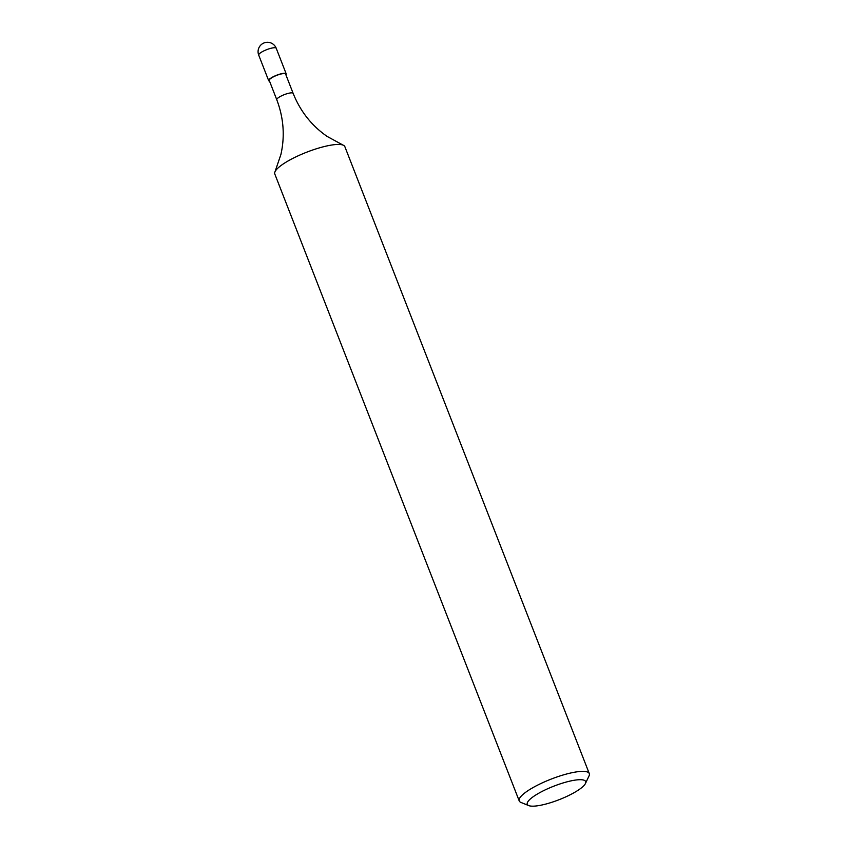<?xml version="1.0" encoding="UTF-8"?>
<svg xmlns="http://www.w3.org/2000/svg" width="848" height="848" viewBox="0 0 848 848"><rect width="100%" height="100%" fill="white"/><g stroke="black" fill="none" stroke-linecap="round" stroke-linejoin="round"><path stroke-width="1.27" d="M528.739 805.6L520.979 802.452A37.598 8.713 -21.3 0 1 519.22 800.915A37.598 8.713 -21.3 0 1 551.083 779.132A37.598 8.713 -21.3 0 1 589.286 773.599A37.598 8.713 -21.3 0 1 589.031 775.92L585.449 783.488A31.334 7.261 -21.3 0 1 539.678 805.441A31.334 7.261 -21.3 0 1 528.739 805.6A31.334 7.261 -21.3 0 1 553.829 786.17A31.334 7.261 -21.3 0 1 585.449 783.488M519.22 800.915L274.794 173.988A37.598 8.713 -21.3 0 1 275.028 171.709A37.598 8.713 -21.3 0 1 329.967 145.326A37.598 8.713 -21.3 0 1 343.143 145.146A37.598 8.713 -21.3 0 1 344.86 146.672L589.286 773.599M276.787 99.757A8.777 2.035 158.7 0 1 280.847 96.195A8.777 2.035 158.7 0 1 289.666 93.057A8.777 2.035 158.7 0 1 293.143 93.375L285.606 74.062A8.777 2.035 158.7 0 0 282.14 73.755A8.777 2.035 158.7 0 0 273.321 76.882A8.777 2.035 158.7 0 0 269.261 80.443L276.787 99.757C283.656 117.893 285.023 136.136 280.9 154.495L275.028 171.709M285.893 74.794A9.402 2.184 158.7 0 0 286.189 73.84A9.402 2.184 158.7 0 0 282.469 73.5A9.402 2.184 158.7 0 0 273.024 76.85A9.402 2.184 158.7 0 0 268.678 80.666A9.402 2.184 158.7 0 0 269.547 81.164M258.714 55.109A9.402 9.402 0 0 1 264.057 42.93A9.402 9.402 0 0 1 276.225 48.272A9.402 2.184 158.7 0 0 272.505 47.944A9.402 2.184 158.7 0 0 260.262 53A9.402 2.184 158.7 0 0 258.714 55.109L268.678 80.666M293.143 93.375C300.362 111.374 311.714 125.737 327.169 136.454L343.143 145.146M276.225 48.272L286.189 73.84"/></g></svg>
